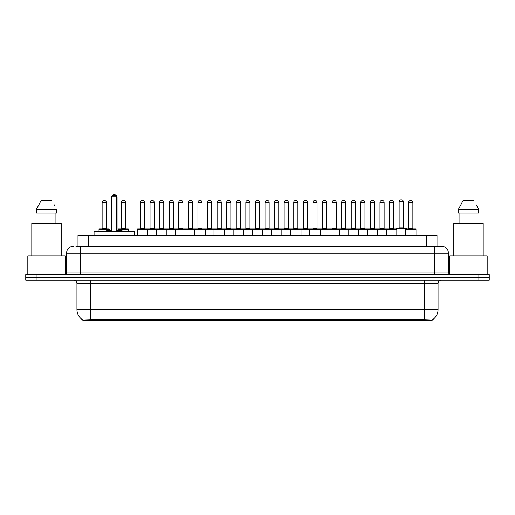 <?xml version="1.0" encoding="UTF-8"?>
<svg xmlns="http://www.w3.org/2000/svg" width="515" height="515" viewBox="0 0 515 515"><rect width="100%" height="100%" fill="white"/><g stroke="black" fill="none" stroke-linecap="round" stroke-linejoin="round"><path stroke-width="0.77" d="M77.984 246.26L77.984 235.535L437.016 235.535L437.016 246.26M432.175 320.279L82.825 320.279L82.825 319.937M76.941 309.56L90.775 309.56L90.775 283.617L76.941 283.617L76.941 309.56A12.109 12.109 0 0 0 82.864 319.963L92.159 319.609L422.841 319.609L432.137 319.963A12.109 12.109 0 0 0 438.059 309.56L438.059 283.617A3.457 3.457 0 0 1 441.516 280.154M489.25 280.154L489.25 277.392L25.75 277.392L25.75 280.154L36.127 280.154L36.127 277.392L25.75 277.392L25.75 274.624L36.127 274.624L36.127 277.392L489.25 277.392L489.25 280.154L36.127 280.154M76.066 246.26L441.413 246.26M75.905 246.26L80.404 246.26L80.404 253.174L66.564 253.174L66.564 272.892A1.732 1.732 0 0 1 64.839 274.624M73.484 246.26A6.92 6.92 0 0 0 66.564 253.174M441.516 246.26A6.92 6.92 0 0 1 448.436 253.174L448.436 272.892L450.161 274.624M489.25 274.624L489.25 277.392L489.25 274.624L36.127 274.624M65.18 274.585L65.18 255.942L27.823 255.942L27.823 274.624M61.201 255.942L61.201 223.426L31.801 223.426L31.801 255.942M55.935 213.055L55.935 223.426L55.935 213.055M36.314 209.592L41.103 200.599L36.314 209.592L36.314 213.055L56.695 213.055L56.695 209.592L36.314 209.592M54.506 205.324L54.236 204.803M37.074 213.055L37.074 223.426M51.906 200.599L41.103 200.599M487.177 274.624L487.177 255.942L449.82 255.942L449.82 274.585M483.199 255.942L483.199 223.426L453.799 223.426L453.799 255.942M476.497 205.324L478.686 209.592L458.305 209.592L463.094 200.599L458.305 209.592L458.305 213.055L478.686 213.055L478.686 209.592L478.686 213.055M478.686 209.592L476.227 204.803M459.065 213.055L459.065 223.426M477.926 223.426L477.926 213.055M473.897 200.599L463.094 200.599M386.45 235.535L386.45 229.31A0.348 0.348 0 0 1 386.797 228.963L396.479 228.963A0.348 0.348 0 0 1 396.827 229.31L137.338 229.31A0.348 0.348 0 0 1 137.679 228.963L204.854 228.963A0.348 0.348 0 0 1 205.202 229.31L205.202 235.535M147.715 235.535L147.715 229.31A0.348 0.348 0 0 0 147.367 228.963L137.679 228.963M140.447 202.331L140.447 228.615L144.599 228.615L144.599 202.331L140.447 202.331A1.732 1.732 0 0 1 142.179 200.599L142.867 200.599A1.732 1.732 0 0 1 144.599 202.331L144.599 228.615A0.348 0.348 0 0 0 144.947 228.963M140.447 228.615A0.348 0.348 0 0 1 140.106 228.963M142.867 200.599L142.179 200.599M137.338 229.31L137.338 235.535L137.338 229.31M156.496 235.535L156.496 229.31A0.348 0.348 0 0 1 156.843 228.963L166.532 228.963A0.348 0.348 0 0 1 166.873 229.31L166.873 235.535M159.611 202.331L159.611 228.615L163.764 228.615L163.764 202.331L159.611 202.331A1.732 1.732 0 0 1 161.343 200.599L162.032 200.599A1.732 1.732 0 0 1 163.764 202.331L163.764 228.615A0.348 0.348 0 0 0 164.111 228.963M159.611 228.615A0.348 0.348 0 0 1 159.264 228.963M162.032 200.599L161.343 200.599M175.66 235.535L175.66 229.31A0.348 0.348 0 0 1 176.008 228.963L185.69 228.963A0.348 0.348 0 0 1 186.037 229.31L186.037 235.535M178.428 228.963A0.348 0.348 0 0 0 178.776 228.615L178.776 202.331L178.776 228.615L182.928 228.615L182.928 202.331L178.776 202.331A1.732 1.732 0 0 1 180.501 200.599L181.196 200.599A1.732 1.732 0 0 1 182.928 202.331L182.928 228.615A0.348 0.348 0 0 0 183.269 228.963M181.196 200.599L180.501 200.599M194.825 235.535L194.825 229.31A0.348 0.348 0 0 1 195.172 228.963L204.854 228.963M197.934 202.331L197.934 228.615L202.086 228.615L202.086 202.331L197.934 202.331A1.732 1.732 0 0 1 199.666 200.599L200.361 200.599A1.732 1.732 0 0 1 202.086 202.331L202.086 228.615A0.348 0.348 0 0 0 202.434 228.963M197.934 228.615A0.348 0.348 0 0 1 197.593 228.963M200.361 200.599L199.666 200.599M213.989 235.535L213.989 229.31A0.348 0.348 0 0 1 214.33 228.963L224.019 228.963A0.348 0.348 0 0 1 224.366 229.31L224.366 235.535M221.25 202.331L217.098 202.331A1.732 1.732 0 0 1 218.83 200.599L219.519 200.599A1.732 1.732 0 0 1 221.25 202.331L221.25 228.615A0.348 0.348 0 0 0 221.598 228.963M217.098 202.331L217.098 228.615A0.348 0.348 0 0 1 216.751 228.963M219.519 200.599L218.83 200.599M233.147 235.535L233.147 229.31A0.348 0.348 0 0 1 233.495 228.963L300.67 228.963A0.348 0.348 0 0 1 301.011 229.31L301.011 235.535M243.524 235.535L243.524 229.31A0.348 0.348 0 0 0 243.183 228.963L223.916 228.963M236.263 202.331L236.263 228.615L240.415 228.615L240.415 202.331L236.263 202.331A1.732 1.732 0 0 1 237.994 200.599L238.683 200.599A1.732 1.732 0 0 1 240.415 202.331L240.415 228.615A0.348 0.348 0 0 0 240.756 228.963M236.263 228.615A0.348 0.348 0 0 1 235.915 228.963M238.683 200.599L237.994 200.599M252.311 235.535L252.311 229.31A0.348 0.348 0 0 1 252.659 228.963L262.341 228.963A0.348 0.348 0 0 1 262.689 229.31L262.689 235.535M255.427 202.331L255.427 228.615L259.573 228.615L259.573 202.331L255.427 202.331A1.732 1.732 0 0 1 257.152 200.599L257.848 200.599A1.732 1.732 0 0 1 259.573 202.331L259.573 228.615A0.348 0.348 0 0 0 259.921 228.963M255.427 228.615A0.348 0.348 0 0 1 255.08 228.963M271.476 235.535L271.476 229.31A0.348 0.348 0 0 1 271.817 228.963L281.505 228.963A0.348 0.348 0 0 1 281.853 229.31L281.853 235.535M274.244 228.963A0.348 0.348 0 0 0 274.585 228.615L274.585 202.331L274.585 228.615L278.737 228.615L278.737 202.331L274.585 202.331A1.732 1.732 0 0 1 276.317 200.599L277.006 200.599A1.732 1.732 0 0 1 278.737 202.331L278.737 228.615A0.348 0.348 0 0 0 279.085 228.963M277.006 200.599L276.317 200.599M290.634 235.535L290.634 229.31A0.348 0.348 0 0 1 290.981 228.963L300.67 228.963M293.402 228.963A0.348 0.348 0 0 0 293.75 228.615L293.75 202.331L293.75 228.615L297.902 228.615L297.902 202.331L293.75 202.331A1.732 1.732 0 0 1 295.481 200.599L296.17 200.599A1.732 1.732 0 0 1 297.902 202.331L297.902 228.615A0.348 0.348 0 0 0 298.249 228.963M309.798 235.535L309.798 229.31A0.348 0.348 0 0 1 310.146 228.963L319.828 228.963A0.348 0.348 0 0 1 320.176 229.31L320.176 235.535M312.566 228.963A0.348 0.348 0 0 0 312.914 228.615L312.914 202.331L312.914 228.615L317.066 228.615L317.066 202.331L312.914 202.331A1.732 1.732 0 0 1 314.639 200.599L315.334 200.599A1.732 1.732 0 0 1 317.066 202.331L317.066 228.615A0.348 0.348 0 0 0 317.407 228.963M315.334 200.599L314.639 200.599M328.963 235.535L328.963 229.31A0.348 0.348 0 0 1 329.31 228.963L348.571 228.963M339.34 235.535L339.34 229.31A0.348 0.348 0 0 0 338.992 228.963L319.725 228.963M336.224 202.331L332.072 202.331A1.732 1.732 0 0 1 333.804 200.599L334.499 200.599A1.732 1.732 0 0 1 336.224 202.331L336.224 228.615A0.348 0.348 0 0 0 336.572 228.963M336.224 228.615L332.072 228.615L332.072 202.331L332.072 228.615A0.348 0.348 0 0 1 331.731 228.963M334.499 200.599L333.804 200.599M348.127 235.535L348.127 229.31A0.348 0.348 0 0 1 348.468 228.963L358.157 228.963A0.348 0.348 0 0 1 358.504 229.31L358.504 235.535M351.236 202.331L351.236 228.615L355.389 228.615L355.389 202.331L351.236 202.331A1.732 1.732 0 0 1 352.968 200.599L353.657 200.599A1.732 1.732 0 0 1 355.389 202.331L355.389 228.615A0.348 0.348 0 0 0 355.736 228.963M351.236 228.615A0.348 0.348 0 0 1 350.889 228.963M353.657 200.599L352.968 200.599M367.285 235.535L367.285 229.31A0.348 0.348 0 0 1 367.633 228.963L377.321 228.963A0.348 0.348 0 0 1 377.662 229.31L377.662 235.535M374.553 202.331L370.401 202.331A1.732 1.732 0 0 1 372.133 200.599L372.821 200.599A1.732 1.732 0 0 1 374.553 202.331L374.553 228.615A0.348 0.348 0 0 0 374.894 228.963M370.401 202.331L370.401 228.615A0.348 0.348 0 0 1 370.053 228.963M372.821 200.599L372.133 200.599M393.711 202.331L389.565 202.331A1.732 1.732 0 0 1 391.291 200.599L391.986 200.599A1.732 1.732 0 0 1 393.711 202.331L393.711 228.615A0.348 0.348 0 0 0 394.059 228.963M389.565 202.331L389.565 228.615A0.348 0.348 0 0 1 389.218 228.963M391.986 200.599L391.291 200.599M396.827 229.31L396.827 235.535M405.614 229.31A0.348 0.348 0 0 1 405.955 228.963L415.644 228.963A0.348 0.348 0 0 1 415.991 229.31L415.991 235.535L415.991 229.31L405.614 229.31L405.614 235.535M408.723 202.331L408.723 228.615L412.876 228.615L412.876 202.331L408.723 202.331A1.732 1.732 0 0 1 410.455 200.599L411.144 200.599A1.732 1.732 0 0 1 412.876 202.331L412.876 228.615A0.348 0.348 0 0 0 413.223 228.963M408.723 228.615A0.348 0.348 0 0 1 408.382 228.963M411.144 200.599L410.455 200.599M150.032 202.331A1.732 1.732 0 0 1 151.758 200.599L152.453 200.599A1.732 1.732 0 0 1 154.178 202.331L150.032 202.331L150.032 228.615A0.348 0.348 0 0 1 149.685 228.963M154.178 202.331L154.178 228.615A0.348 0.348 0 0 0 154.526 228.963M169.19 202.331A1.732 1.732 0 0 1 170.922 200.599L171.617 200.599A1.732 1.732 0 0 1 173.343 202.331L169.19 202.331L169.19 228.615A0.348 0.348 0 0 1 168.849 228.963M173.343 202.331L173.343 228.615A0.348 0.348 0 0 0 173.69 228.963M171.617 200.599L170.922 200.599M188.355 202.331A1.732 1.732 0 0 1 190.087 200.599L190.775 200.599A1.732 1.732 0 0 1 192.507 202.331L188.355 202.331L188.355 228.615A0.348 0.348 0 0 1 188.007 228.963M192.507 202.331L192.507 228.615A0.348 0.348 0 0 0 192.855 228.963M204.751 228.963L214.433 228.963M207.519 202.331A1.732 1.732 0 0 1 209.245 200.599L209.94 200.599A1.732 1.732 0 0 1 211.671 202.331L207.519 202.331L207.519 228.615A0.348 0.348 0 0 1 207.172 228.963M211.671 202.331L211.671 228.615A0.348 0.348 0 0 0 212.013 228.963M226.684 202.331A1.732 1.732 0 0 1 228.409 200.599L229.104 200.599A1.732 1.732 0 0 1 230.829 202.331L226.684 202.331L226.684 228.615A0.348 0.348 0 0 1 226.336 228.963M230.829 202.331L230.829 228.615A0.348 0.348 0 0 0 231.177 228.963M245.842 202.331A1.732 1.732 0 0 1 247.573 200.599L248.262 200.599A1.732 1.732 0 0 1 249.994 202.331L245.842 202.331L245.842 228.615A0.348 0.348 0 0 1 245.501 228.963M249.994 202.331L249.994 228.615A0.348 0.348 0 0 0 250.342 228.963M265.006 202.331A1.732 1.732 0 0 1 266.738 200.599L267.427 200.599A1.732 1.732 0 0 1 269.158 202.331L265.006 202.331L265.006 228.615A0.348 0.348 0 0 1 264.659 228.963M269.158 202.331L269.158 228.615A0.348 0.348 0 0 0 269.5 228.963M284.171 202.331A1.732 1.732 0 0 1 285.896 200.599L286.591 200.599A1.732 1.732 0 0 1 288.316 202.331L284.171 202.331L284.171 228.615A0.348 0.348 0 0 1 283.823 228.963M288.316 202.331L288.316 228.615A0.348 0.348 0 0 0 288.664 228.963M300.567 228.963L319.828 228.963M303.329 202.331A1.732 1.732 0 0 1 305.06 200.599L305.755 200.599A1.732 1.732 0 0 1 307.481 202.331L303.329 202.331L303.329 228.615A0.348 0.348 0 0 1 302.987 228.963M307.481 202.331L307.481 228.615A0.348 0.348 0 0 0 307.828 228.963M322.493 202.331A1.732 1.732 0 0 1 324.225 200.599L324.914 200.599A1.732 1.732 0 0 1 326.645 202.331L322.493 202.331L322.493 228.615A0.348 0.348 0 0 1 322.145 228.963M326.645 202.331L326.645 228.615A0.348 0.348 0 0 0 326.993 228.963M341.657 202.331A1.732 1.732 0 0 1 343.383 200.599L344.078 200.599A1.732 1.732 0 0 1 345.81 202.331L341.657 202.331L341.657 228.615A0.348 0.348 0 0 1 341.31 228.963M345.81 202.331L345.81 228.615A0.348 0.348 0 0 0 346.151 228.963M348.468 228.963L377.321 228.963M360.822 202.331A1.732 1.732 0 0 1 362.547 200.599L363.242 200.599A1.732 1.732 0 0 1 364.968 202.331L360.822 202.331L360.822 228.615A0.348 0.348 0 0 1 360.474 228.963M364.968 202.331L364.968 228.615A0.348 0.348 0 0 0 365.315 228.963M377.212 228.963L386.9 228.963M379.98 202.331A1.732 1.732 0 0 1 381.712 200.599L382.4 200.599A1.732 1.732 0 0 1 384.132 202.331L379.98 202.331L379.98 228.615A0.348 0.348 0 0 1 379.639 228.963M384.132 202.331L384.132 228.615A0.348 0.348 0 0 0 384.48 228.963M382.4 200.599L381.712 200.599M415.644 228.963L406.406 228.963L406.406 228.615A0.348 0.348 0 0 0 406.065 228.274L396.376 228.274A0.348 0.348 0 0 0 396.029 228.615L396.029 228.963L386.797 228.963M399.144 201.635A1.732 1.732 0 0 1 400.876 199.91L401.565 199.91A1.732 1.732 0 0 1 403.297 201.635L399.144 201.635L399.144 227.926A0.348 0.348 0 0 1 398.797 228.274M403.297 201.635L403.297 227.926A0.348 0.348 0 0 0 403.638 228.274M109.386 230.694L109.386 229.31A0.348 0.348 0 0 0 109.045 228.963L99.356 228.963A0.348 0.348 0 0 0 99.009 229.31L99.009 231.383M102.124 202.331A1.732 1.732 0 0 1 103.856 200.599L104.545 200.599A1.732 1.732 0 0 1 106.277 202.331L102.124 202.331L102.124 228.615A0.348 0.348 0 0 1 101.777 228.963M106.277 202.331L106.277 228.615A0.348 0.348 0 0 0 106.618 228.963M104.545 200.599L103.856 200.599M128.55 231.383L128.55 229.31A0.348 0.348 0 0 0 128.203 228.963L118.521 228.963A0.348 0.348 0 0 0 118.173 229.31L118.173 230.694M121.289 202.331A1.732 1.732 0 0 1 123.014 200.599L123.709 200.599A1.732 1.732 0 0 1 125.435 202.331L121.289 202.331L121.289 228.615A0.348 0.348 0 0 1 120.941 228.963M125.435 202.331L125.435 228.615A0.348 0.348 0 0 0 125.782 228.963M123.709 200.599L123.014 200.599M214.33 228.963L224.019 228.963M257.152 200.599L257.848 200.599L257.152 200.599M295.481 200.599L296.17 200.599L295.481 200.599M134.537 235.535L134.537 231.383L94.065 231.383L94.065 235.535M111.877 196.106L112.573 195.41L116.03 195.41L116.718 196.106L111.877 196.106L111.877 231.383M116.718 196.106L116.718 231.383M116.718 197.49L117.066 197.49L117.066 230.694L118.102 230.694L116.718 230.694L122.119 230.694L122.808 231.383M111.877 196.151A2.768 2.768 0 0 0 111.53 197.49L111.53 230.694L110.493 230.694L111.877 230.694L106.483 230.694L105.787 231.383M422.841 320.279L422.841 319.609M92.159 320.279L92.159 319.609M88.361 246.26L88.361 235.535M426.639 246.26L426.639 235.535M424.225 280.154L424.225 283.617L90.775 283.617L90.775 280.154M438.059 283.617L424.225 283.617L424.225 309.56L438.059 309.56M424.225 319.68L424.225 309.56L90.775 309.56L90.775 319.68M478.873 280.154L478.873 274.624M80.404 274.624L80.404 272.892L448.436 272.892M66.564 272.892L80.404 272.892L80.404 253.174L434.596 253.174L434.596 274.624M448.436 253.174L434.596 253.174L434.596 246.26M217.098 228.615L221.25 228.615M370.401 228.615L374.553 228.615M389.565 228.615L393.711 228.615M150.032 228.615L154.178 228.615M169.19 228.615L173.343 228.615M188.355 228.615L192.507 228.615M207.519 228.615L211.671 228.615M226.684 228.615L230.829 228.615M245.842 228.615L249.994 228.615M265.006 228.615L269.158 228.615M284.171 228.615L288.316 228.615M303.329 228.615L307.481 228.615M322.493 228.615L326.645 228.615M341.657 228.615L345.81 228.615M360.822 228.615L364.968 228.615M379.98 228.615L384.132 228.615M406.406 228.615L396.029 228.615M399.144 227.926L403.297 227.926M109.386 229.31L99.009 229.31M102.124 228.615L106.277 228.615M128.55 229.31L118.173 229.31M121.289 228.615L125.435 228.615M111.53 197.49L111.877 197.49M76.941 283.617C76.735 281.512 75.583 280.36 73.484 280.154M117.066 197.49A2.768 2.768 0 0 0 116.718 196.151M116.66 196.041A2.768 2.768 0 0 0 111.942 196.041"/></g></svg>
